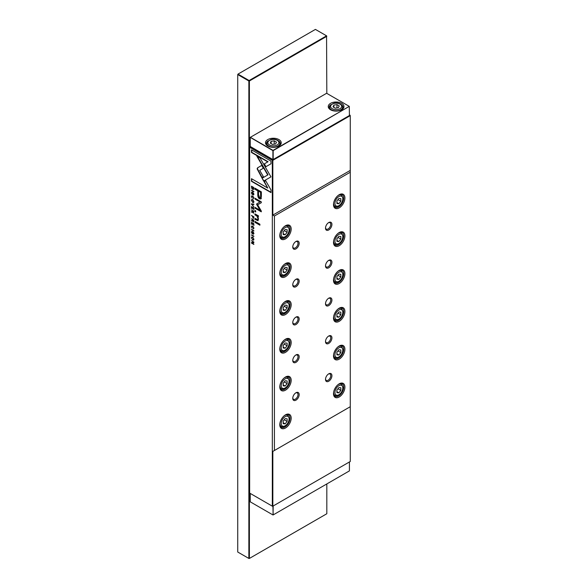 <?xml version="1.0" encoding="UTF-8"?>
<svg xmlns="http://www.w3.org/2000/svg" width="588" height="588" viewBox="0 0 588 588"><rect width="100%" height="100%" fill="white"/><g stroke="black" fill="none" stroke-linecap="round" stroke-linejoin="round"><path stroke-width="0.88" d="M267.797 146L267.797 146A7.872 4.55 180 0 1 267.797 139.577A7.872 4.55 180 0 1 278.933 139.577A7.872 4.55 180 0 1 278.933 146A7.872 4.55 180 0 1 267.797 146M268.172 140.877A6.946 4.013 0 0 0 266.415 143.546A6.946 4.013 0 0 0 268.143 146.191M330.552 109.772L330.552 109.772A7.872 4.55 180 0 1 330.552 103.341A7.872 4.55 180 0 1 341.687 103.341A7.872 4.55 180 0 1 341.687 109.772A7.872 4.55 180 0 1 330.552 109.772L330.552 109.772M330.934 104.642A6.946 4.013 0 0 0 329.177 107.31A6.946 4.013 0 0 0 330.904 109.963M333.852 105.098L333.021 106.884L335.292 108.192L338.394 107.714L339.225 105.928L336.953 104.613L333.852 105.098L333.852 107.361M336.953 107.935L336.953 104.613M275.632 143.95L272.531 144.428L270.267 143.119L271.097 141.326L274.192 140.848L276.463 142.156L275.632 143.95M274.192 144.17L274.192 140.848M271.097 143.597L271.097 141.326M341.341 109.963A6.946 4.013 0 0 0 343.069 107.31A6.946 4.013 0 0 0 341.312 104.642M278.587 146.191A6.946 4.013 0 0 0 280.314 143.546A6.946 4.013 0 0 0 278.558 140.877M349.287 106.369L326.627 93.279L250.37 137.305L273.038 150.388L349.287 106.369L273.17 150.616L273.17 159.546L349.419 115.52L349.287 106.369M250.238 137.379L250.238 146.456L272.906 159.546L272.906 150.616L250.238 137.379M250.238 493.435L250.238 501.829L273.038 514.992L273.17 505.989L349.419 461.97L349.419 470.892L273.17 514.919L272.906 506.143M326.818 93.396L326.56 35.831L326.818 36.287L249.386 80.99L249.128 80.534L326.56 35.831L315.418 29.4L237.993 74.103L249.128 80.534L248.864 80.99L237.728 74.558L237.728 552.022L248.864 558.446L248.864 80.99L249.386 80.99L249.386 558.446L326.818 513.743L326.818 483.939M248.864 558.446L249.386 558.446L248.864 558.446M253.847 217.876L253.847 216.81L251.466 215.436L252.517 216.45L253.193 218.493L253.847 217.876L253.193 218.493L253.149 218.03M251.701 196.767L252.656 196.48L253.634 197.877L253.222 198.751L253.884 198.06L252.649 196.039L251.708 195.855L251.429 196.605L252.112 198.112L251.701 196.767L252.061 196.274M253.862 197.744L253.222 198.318M251.466 229.651L253.847 231.025L251.466 229.651L251.76 229.408M257.11 168.829L261.733 177.591L263.365 176.65L259.72 170.351L263.328 168.242L261.697 165.419L257.544 167.845L257.11 168.829M261.344 196.142L261.344 191.872L254.957 188.189L254.957 189.24L257.772 190.865L257.772 194.121C257.662 196.59 258.279 198.185 259.617 198.913L261.05 198.663L261.344 196.142M260.704 199.038L261.05 198.663M252.134 231.415L251.429 232.157L252.149 233.73L253.237 232.517L253.296 234.289L253.884 233.612L253.215 232.069L252.12 233.289L251.708 232.304L252.164 231.429L251.664 231.334M251.708 232.304L252.164 231.87M253.031 231.951L252.12 233.289M253.869 233.282L253.259 233.855M252.671 233.642L252.149 233.73L253.531 232.341M251.466 240.661L253.487 242.205L251.466 242.557L251.466 243.057L253.847 244.432L251.907 242.94L253.847 242.616L253.847 242.036L251.466 240.661M257.287 215.201L254.957 213.863L254.957 214.87L256.853 215.965L258.014 218.596L257.691 219.647L254.957 218.383L254.957 219.368L257.985 220.698L258.47 219.096L257.801 216.465L258.397 216.751L258.397 215.759L257.287 215.201M254.957 210.423L254.957 211.577L255.706 212.011L255.706 210.857L254.957 210.423M263.667 181.089L270.972 176.878L260.094 158.054L256.838 156.173L267.716 174.989L262.064 178.252L263.667 181.089M253.884 201.743L252.649 199.633L251.745 199.486L251.429 200.324L252.649 202.419L253.575 202.581L253.884 201.743M272.317 506.18L272.317 160.34L249.65 147.25L249.65 493.089L272.582 506.327L350.272 461.477L350.272 406.712L272.839 451.415L272.839 506.18L272.317 506.18M253.884 239.287L252.649 237.184L251.745 237.03L251.429 237.868L252.649 239.963L253.575 240.124L253.884 239.287M251.701 226.946L252.656 226.659L253.634 228.056L253.222 228.93L253.884 228.24L252.649 226.218L251.708 226.035L251.429 226.784L252.112 228.291L251.701 226.946L252.061 226.454M253.862 227.924L253.222 228.497M252.134 192.18L251.429 192.923L252.149 194.496L253.237 193.283L253.296 195.054L253.884 194.378L253.215 192.835L252.12 194.055L251.708 193.07L252.164 192.195L251.664 192.1M251.708 193.07L252.164 192.629M253.031 192.717L252.12 194.055M253.869 194.047L253.259 194.621M252.671 194.407L252.149 194.496L253.531 193.107M251.466 222.308L251.466 224.234L251.752 222.881L252.561 223.344L252.561 224.77L252.847 223.506L253.568 223.925L253.847 225.579L253.847 223.683L251.466 222.308M254.957 221.367L254.957 222.352L259.889 225.197L259.889 224.212L254.957 221.367M271.009 161.097L251.48 149.822L251.48 152.483L267.768 161.884L264.049 164.03L265.673 166.852L271.009 163.773L271.009 161.097M253.759 212.974L253.23 213.054L253.847 211.32L251.466 209.945L252.546 210.974L252.303 211.967L251.466 211.665L251.466 212.106L252.664 212.165L253.634 213.113M253.524 212.878L252.958 211.996L252.311 212.4L252.855 212.055M252.84 211.32L252.303 211.967M251.466 190.416L253.847 191.791L251.466 190.416L251.76 190.174M251.466 206.601L251.466 208.527L251.752 207.174L252.561 207.645L252.561 209.063L252.847 207.807L253.568 208.226L253.847 209.872L253.847 207.976L251.466 206.601M251.466 235.112L253.847 236.486L251.76 234.877M251.466 204.264L253.847 206.778L251.84 204.271L253.847 204.58L253.847 204.124L251.466 203.816L251.466 204.264L251.76 203.852M256.765 204.631L259.977 210.232L255.008 207.358L255.008 208.203L261.293 211.827L261.293 210.989L257.64 204.742L261.293 202.713L261.293 201.86L255.008 198.237L255.008 199.082L259.992 201.956L256.765 203.845L256.765 204.631L257.059 203.676L260.286 201.78L255.302 198.906L255.302 198.406M257.059 203.676L256.589 204.132M253.759 221.801L253.23 221.882L253.847 220.155L251.466 218.78L252.546 219.802L252.303 220.794L251.466 220.5L251.466 220.934L252.664 221L253.634 221.941M253.524 221.713L252.958 220.831L252.311 221.228L252.855 220.89M252.84 220.147L252.303 220.794M253.847 188.41L253.847 187.557L251.466 186.183L251.752 188.432L252.627 189.314L253.641 189.373L253.847 188.41M271.009 189.946L265.673 180.714L264.049 181.655L267.746 188.064L251.48 178.671L251.48 181.332L271.009 192.599L271.009 189.946M292.773 397.944A3.704 2.139 120 0 0 293.522 399.325A3.704 2.139 120 0 0 295.374 399.142A3.704 2.139 120 0 0 297.998 394.607A3.704 2.139 120 0 0 297.227 392.909A3.704 2.139 120 0 0 295.654 392.946M295.962 392.755L295.962 392.755A4.542 2.624 -60 0 1 299.174 394.607A4.542 2.624 -60 0 1 295.962 400.163A4.542 2.624 -60 0 1 292.758 398.311A4.542 2.624 -60 0 1 295.962 392.755L295.962 392.755M292.773 360.121A3.704 2.139 120 0 0 293.522 361.502A3.704 2.139 120 0 0 295.374 361.319A3.704 2.139 120 0 0 297.998 356.784A3.704 2.139 120 0 0 297.227 355.086A3.704 2.139 120 0 0 295.654 355.13M295.962 354.931L295.962 354.931A4.542 2.624 -60 0 1 299.174 356.784A4.542 2.624 -60 0 1 295.962 362.34A4.542 2.624 -60 0 1 292.758 360.488A4.542 2.624 -60 0 1 295.962 354.931L295.962 354.931M292.773 322.305A3.704 2.139 120 0 0 293.522 323.687A3.704 2.139 120 0 0 295.374 323.503A3.704 2.139 120 0 0 297.998 318.961A3.704 2.139 120 0 0 297.227 317.263A3.704 2.139 120 0 0 295.654 317.307M295.962 317.108L295.962 317.108A4.542 2.624 -60 0 1 299.174 318.961A4.542 2.624 -60 0 1 295.962 324.525A4.542 2.624 -60 0 1 292.758 322.665A4.542 2.624 -60 0 1 295.962 317.108L295.962 317.108M292.773 284.482A3.704 2.139 120 0 0 293.522 285.864A3.704 2.139 120 0 0 295.374 285.68A3.704 2.139 120 0 0 297.998 281.137A3.704 2.139 120 0 0 297.227 279.447A3.704 2.139 120 0 0 295.654 279.484M295.962 279.285L295.962 279.285A4.542 2.624 -60 0 1 299.174 281.137A4.542 2.624 -60 0 1 295.962 286.701A4.542 2.624 -60 0 1 292.758 284.849A4.542 2.624 -60 0 1 295.962 279.285L295.962 279.285M325.524 379.032A3.704 2.139 120 0 0 326.274 380.414A3.704 2.139 120 0 0 328.133 380.23A3.704 2.139 120 0 0 330.75 375.695A3.704 2.139 120 0 0 329.986 373.997A3.704 2.139 120 0 0 328.413 374.034M328.721 373.843L328.721 373.843A4.542 2.624 -60 0 1 331.926 375.695A4.542 2.624 -60 0 1 328.721 381.252A4.542 2.624 -60 0 1 325.509 379.4A4.542 2.624 -60 0 1 328.721 373.843L328.721 373.843M325.524 341.216A3.704 2.139 120 0 0 326.274 342.598A3.704 2.139 120 0 0 328.133 342.414A3.704 2.139 120 0 0 330.75 337.872A3.704 2.139 120 0 0 329.986 336.174A3.704 2.139 120 0 0 328.413 336.218M328.721 336.02L328.721 336.02A4.542 2.624 -60 0 1 331.926 337.872A4.542 2.624 -60 0 1 328.721 343.436A4.542 2.624 -60 0 1 325.509 341.577A4.542 2.624 -60 0 1 328.721 336.02L328.721 336.02M325.524 303.393A3.704 2.139 120 0 0 326.274 304.775A3.704 2.139 120 0 0 328.133 304.591A3.704 2.139 120 0 0 330.75 300.049A3.704 2.139 120 0 0 329.986 298.359A3.704 2.139 120 0 0 328.413 298.395M328.721 298.197L328.721 298.197A4.542 2.624 -60 0 1 331.926 300.049A4.542 2.624 -60 0 1 328.721 305.613A4.542 2.624 -60 0 1 325.509 303.761A4.542 2.624 -60 0 1 328.721 298.197L328.721 298.197M325.524 265.57A3.704 2.139 120 0 0 326.274 266.952A3.704 2.139 120 0 0 328.133 266.768A3.704 2.139 120 0 0 330.75 262.233A3.704 2.139 120 0 0 329.986 260.535A3.704 2.139 120 0 0 328.413 260.572M328.721 260.374L328.721 260.374A4.542 2.624 -60 0 1 331.926 262.233A4.542 2.624 -60 0 1 328.721 267.79A4.542 2.624 -60 0 1 325.509 265.938A4.542 2.624 -60 0 1 328.721 260.374L328.721 260.374M291.185 418.127A8.063 4.653 -60 0 1 285.481 428.005A8.063 4.653 -60 0 1 279.785 424.712A8.063 4.653 -60 0 1 285.481 414.841A8.063 4.653 -60 0 1 291.185 418.127M279.792 424.36A7.225 4.175 120 0 0 281.284 427.336A7.225 4.175 120 0 0 286.848 425.403A7.225 4.175 120 0 0 290.002 418.127A7.225 4.175 120 0 0 288.51 414.819A7.225 4.175 120 0 0 285.18 415.025M291.185 380.311A8.063 4.653 -60 0 1 285.481 390.182A8.063 4.653 -60 0 1 279.785 386.889A8.063 4.653 -60 0 1 285.481 377.018A8.063 4.653 -60 0 1 291.185 380.311M279.792 386.536A7.225 4.175 120 0 0 281.284 389.513A7.225 4.175 120 0 0 286.848 387.58A7.225 4.175 120 0 0 290.002 380.311A7.225 4.175 120 0 0 288.51 377.004A7.225 4.175 120 0 0 285.18 377.202M291.185 342.488A8.063 4.653 -60 0 1 285.481 352.359A8.063 4.653 -60 0 1 279.785 349.066A8.063 4.653 -60 0 1 285.481 339.195A8.063 4.653 -60 0 1 291.185 342.488M279.792 348.713A7.225 4.175 120 0 0 281.284 351.697A7.225 4.175 120 0 0 286.848 349.757A7.225 4.175 120 0 0 290.002 342.488A7.225 4.175 120 0 0 288.51 339.18A7.225 4.175 120 0 0 285.18 339.379M291.185 304.665A8.063 4.653 -60 0 1 285.481 314.536A8.063 4.653 -60 0 1 279.785 311.243A8.063 4.653 -60 0 1 285.481 301.372A8.063 4.653 -60 0 1 291.185 304.665M279.792 310.89A7.225 4.175 120 0 0 281.284 313.874A7.225 4.175 120 0 0 286.848 311.934A7.225 4.175 120 0 0 290.002 304.665A7.225 4.175 120 0 0 288.51 301.357A7.225 4.175 120 0 0 285.18 301.556M291.185 266.842A8.063 4.653 -60 0 1 285.481 276.713A8.063 4.653 -60 0 1 279.785 273.427A8.063 4.653 -60 0 1 285.481 263.556A8.063 4.653 -60 0 1 291.185 266.842M279.792 273.067A7.225 4.175 120 0 0 281.284 276.051A7.225 4.175 120 0 0 286.848 274.118A7.225 4.175 120 0 0 290.002 266.842A7.225 4.175 120 0 0 288.51 263.534A7.225 4.175 120 0 0 285.18 263.74M344.899 387.117A8.063 4.653 -60 0 1 339.202 396.988A8.063 4.653 -60 0 1 333.499 393.695A8.063 4.653 -60 0 1 339.202 383.824A8.063 4.653 -60 0 1 344.899 387.117M333.506 393.343A7.225 4.175 120 0 0 334.998 396.327A7.225 4.175 120 0 0 340.57 394.386A7.225 4.175 120 0 0 343.723 387.117A7.225 4.175 120 0 0 342.223 383.81A7.225 4.175 120 0 0 338.901 384.008M344.899 349.294A8.063 4.653 -60 0 1 339.202 359.165A8.063 4.653 -60 0 1 333.499 355.88A8.063 4.653 -60 0 1 339.202 346.001A8.063 4.653 -60 0 1 344.899 349.294M333.506 355.519A7.225 4.175 120 0 0 334.998 358.504A7.225 4.175 120 0 0 340.57 356.571A7.225 4.175 120 0 0 343.723 349.294A7.225 4.175 120 0 0 342.223 345.987A7.225 4.175 120 0 0 338.901 346.192M344.899 311.471A8.063 4.653 -60 0 1 339.202 321.342A8.063 4.653 -60 0 1 333.499 318.057A8.063 4.653 -60 0 1 339.202 308.185A8.063 4.653 -60 0 1 344.899 311.471M333.506 317.704A7.225 4.175 120 0 0 334.998 320.68A7.225 4.175 120 0 0 340.57 318.747A7.225 4.175 120 0 0 343.723 311.471A7.225 4.175 120 0 0 342.223 308.163A7.225 4.175 120 0 0 338.901 308.369M344.899 273.655A8.063 4.653 -60 0 1 339.202 283.526A8.063 4.653 -60 0 1 333.499 280.233A8.063 4.653 -60 0 1 339.202 270.362A8.063 4.653 -60 0 1 344.899 273.655M333.506 279.881A7.225 4.175 120 0 0 334.998 282.857A7.225 4.175 120 0 0 340.57 280.924A7.225 4.175 120 0 0 343.723 273.655A7.225 4.175 120 0 0 342.223 270.34A7.225 4.175 120 0 0 338.901 270.546M344.899 235.832A8.063 4.653 -60 0 1 339.202 245.703A8.063 4.653 -60 0 1 333.499 242.41A8.063 4.653 -60 0 1 339.202 232.539A8.063 4.653 -60 0 1 344.899 235.832M333.506 242.058A7.225 4.175 120 0 0 334.998 245.042A7.225 4.175 120 0 0 340.57 243.101A7.225 4.175 120 0 0 343.723 235.832A7.225 4.175 120 0 0 342.223 232.525A7.225 4.175 120 0 0 338.901 232.723M292.773 246.659A3.704 2.139 120 0 0 293.522 248.04A3.704 2.139 120 0 0 295.374 247.857A3.704 2.139 120 0 0 297.998 243.322A3.704 2.139 120 0 0 297.227 241.624A3.704 2.139 120 0 0 295.654 241.661M295.962 241.462L295.962 241.462A4.542 2.624 -60 0 1 299.174 243.322A4.542 2.624 -60 0 1 295.962 248.878A4.542 2.624 -60 0 1 292.758 247.026A4.542 2.624 -60 0 1 295.962 241.462L295.962 241.462M325.524 227.747A3.704 2.139 120 0 0 326.274 229.129A3.704 2.139 120 0 0 328.133 228.945A3.704 2.139 120 0 0 330.75 224.41A3.704 2.139 120 0 0 329.986 222.712A3.704 2.139 120 0 0 328.413 222.749M328.721 222.558L328.721 222.558A4.542 2.624 -60 0 1 331.926 224.41A4.542 2.624 -60 0 1 328.721 229.967A4.542 2.624 -60 0 1 325.509 228.115A4.542 2.624 -60 0 1 328.721 222.558L328.721 222.558M291.185 229.019A8.063 4.653 -60 0 1 285.481 238.89A8.063 4.653 -60 0 1 279.785 235.604A8.063 4.653 -60 0 1 285.481 225.733A8.063 4.653 -60 0 1 291.185 229.019M279.792 235.251A7.225 4.175 120 0 0 281.284 238.228A7.225 4.175 120 0 0 286.848 236.295A7.225 4.175 120 0 0 290.002 229.019A7.225 4.175 120 0 0 288.51 225.711A7.225 4.175 120 0 0 285.18 225.917M344.899 198.009A8.063 4.653 -60 0 1 339.202 207.88A8.063 4.653 -60 0 1 333.499 204.587A8.063 4.653 -60 0 1 339.202 194.716A8.063 4.653 -60 0 1 344.899 198.009M333.506 204.234A7.225 4.175 120 0 0 334.998 207.219A7.225 4.175 120 0 0 340.57 205.278A7.225 4.175 120 0 0 343.723 198.009A7.225 4.175 120 0 0 342.223 194.701A7.225 4.175 120 0 0 338.901 194.9M250.37 146.53L249.915 146.794L272.582 159.885L350.007 115.182L349.419 114.836M272.839 451.415L350.272 406.712L350.272 172.218L274.412 216.009L274.412 450.504M283.188 423.676L283.188 421.059L285.158 418.612L287.12 418.788L287.12 421.405L285.158 423.852L283.188 423.676M283.188 385.853L283.188 383.236L285.158 380.789L287.12 380.965L287.12 383.589L285.158 386.029L283.188 385.853M283.188 348.03L283.188 345.413L285.158 342.966L287.12 343.142L287.12 345.766L285.158 348.206L283.188 348.03M283.188 310.214L283.188 307.59L285.158 305.143L287.12 305.319L287.12 307.943L285.158 310.39L283.188 310.214M283.188 272.391L283.188 269.767L285.158 267.327L287.12 267.503L287.12 270.12L285.158 272.567L283.188 272.391M283.188 234.568L283.188 231.951L285.158 229.504L287.12 229.68L287.12 232.297L285.158 234.744L283.188 234.568M350.272 172.218L350.272 170.402L272.839 215.105L274.412 216.009M350.272 170.402L350.272 115.63L272.839 160.34L272.839 215.105M340.842 198.663L338.872 198.487L336.909 200.934L336.909 203.558L338.872 203.727L340.842 201.287L340.842 198.663M337.96 199.626L340.842 201.287M336.909 202.595L338.872 203.727M284.247 230.636L287.12 232.297M283.188 233.612L285.158 234.744M350.272 115.63L350.007 115.182L350.272 115.63M272.839 160.34L272.582 159.885L272.317 160.34L272.839 160.34M249.915 146.794L249.65 147.25L249.915 146.794M340.842 236.486L338.872 236.31L336.909 238.757L336.909 241.374L338.872 241.55L340.842 239.11L340.842 236.486M340.842 274.309L338.872 274.133L336.909 276.581L336.909 279.197L338.872 279.374L340.842 276.926L340.842 274.309M340.842 312.132L338.872 311.956L336.909 314.396L336.909 317.02L338.872 317.197L340.842 314.749L340.842 312.132M340.842 349.948L338.872 349.779L336.909 352.219L336.909 354.843L338.872 355.02L340.842 352.572L340.842 349.948M340.842 387.771L338.872 387.595L336.909 390.042L336.909 392.666L338.872 392.835L340.842 390.395L340.842 387.771M337.96 237.449L340.842 239.11M336.909 240.419L338.872 241.55M337.96 275.265L340.842 276.926M336.909 278.242L338.872 279.374M337.96 313.088L340.842 314.749M336.909 316.057L338.872 317.197M337.96 350.911L340.842 352.572M336.909 353.88L338.872 355.02M337.96 388.734L340.842 390.395M336.909 391.704L338.872 392.835M284.247 268.459L287.12 270.12M283.188 271.428L285.158 272.567M284.247 306.282L287.12 307.943M283.188 309.251L285.158 310.39M284.247 344.105L287.12 345.766M283.188 347.074L285.158 348.206M284.247 381.921L287.12 383.589M283.188 384.897L285.158 386.029M284.247 419.744L287.12 421.405M283.188 422.721L285.158 423.852M253.707 240.014L252.326 239.294M251.723 237.787L251.907 236.971M252.083 237.434L253.252 237.655M251.701 238.022C252.34 239.654 252.98 240.022 253.626 239.132C252.987 237.508 252.348 237.133 251.701 238.022L252.208 237.309M253.707 239.507L253.869 238.993M251.723 226.733L251.877 225.983M253.266 226.703L251.995 226.777M253.516 228.328L253.928 227.887L253.516 228.328M252.458 192.46L252.002 192.901L252.458 192.46M251.723 192.842L252.428 192.004M253.553 194.452L253.92 194.018L253.553 194.452M251.76 222.874L251.76 222.477M253.847 223.749L251.752 222.881M259.889 224.859L255.251 222.183L255.251 221.536M265.974 166.683L264.343 163.861L268.062 161.715L251.774 152.307L251.774 149.991M253.707 202.47L252.326 201.75M251.723 200.243L251.907 199.428M252.083 199.891L253.252 200.104M251.701 200.479C252.34 202.11 252.98 202.478 253.626 201.588C252.987 199.957 252.348 199.589 251.701 200.479L252.208 199.766M253.707 201.963L253.869 201.449M263.961 180.913L262.064 178.252M262.358 178.083L268.01 174.82L257.426 156.511M255.706 211.665L255.251 210.6M258.397 216.443L255.251 214.694L255.251 214.032M257.823 219.53L258.308 218.427L258.007 216.847M258.125 220.588L255.251 219.199L255.251 218.552M253.487 242.205L251.76 240.83M253.847 244.094L251.76 242.506M253.847 242.499L251.907 242.94M252.458 231.694L252.002 232.135L252.458 231.694M251.723 232.076L252.428 231.238M253.553 233.686L253.92 233.252L253.553 233.686M253.847 211.386L252.833 211.143L253.193 212.599L253.847 211.386L251.76 210.114M252.605 212.231L251.76 211.761M253.193 212.599L253.546 211.555M253.847 191.445L251.76 190.247M251.76 207.167L251.76 206.77M252.855 207.799L251.752 207.174M253.847 208.042L252.847 207.807M253.847 236.148L251.76 234.943M253.847 204.367L251.84 204.271M259.977 210.232L257.059 204.462M261.293 211.489L255.302 208.034L255.302 207.535M261.293 202.706L257.64 204.742M261.344 198.494L259.911 198.744C258.573 198.016 257.956 196.421 258.066 193.952L258.066 190.688L255.251 189.071L255.251 188.358M260.896 192.327L258.507 191.284L260.896 192.327L260.896 195.451C261.021 197.215 260.675 197.855 259.845 197.347M258.507 191.284L258.507 194.415L259.551 197.517L260.374 197.531M259.551 197.517C260.381 198.024 260.727 197.392 260.594 195.62L260.594 192.496M262.027 177.422L257.404 168.66L257.838 167.676L261.704 165.419M253.847 230.68L251.76 229.482M251.723 196.554L251.877 195.804M253.266 196.524L251.995 196.59M253.516 198.149L253.928 197.708L253.516 198.149M253.847 220.213L252.833 219.971L253.193 221.426L253.847 220.213L251.76 218.949M252.605 221.059L251.76 220.596M253.193 221.426L253.546 220.382M253.847 216.876L251.76 215.605M253.869 217.479L253.479 217.883L253.869 217.479M252.811 217.207L253.185 218.06L253.575 217.06L252.811 216.619L252.811 217.207M253.185 218.06L253.847 217.494M251.76 186.749L251.76 186.352M253.942 189.204L252.921 189.145L252.046 188.263M253.847 187.66L251.752 186.749L253.847 187.623M253.847 188.542L253.354 189.02L253.59 187.815M253.884 188.219L252.921 188.719M251.752 186.749L252.627 188.888L253.847 188.241M267.746 188.064L264.343 181.486L265.673 180.714M271.009 192.261L251.774 181.163L251.774 178.84M279.851 144.986L279.851 143.391A6.483 3.741 180 0 1 275.846 146.853A6.483 3.741 180 0 1 268.782 146.044A6.483 3.741 180 0 1 266.879 143.391L266.879 144.986M342.606 108.751L342.606 107.163A6.483 3.741 180 0 1 338.607 110.617A6.483 3.741 180 0 1 331.536 109.809A6.483 3.741 180 0 1 329.64 107.163L329.64 108.751M269.436 144.905A5.557 3.212 0 0 0 277.293 144.905A5.557 3.212 0 0 0 277.293 140.37A5.557 3.212 0 0 0 269.436 140.37A5.557 3.212 0 0 0 269.436 144.905M332.191 108.677A5.557 3.212 0 0 0 340.055 108.677A5.557 3.212 0 0 0 340.055 104.135A5.557 3.212 0 0 0 332.191 104.135A5.557 3.212 0 0 0 332.191 108.677M280.057 425.778L281.255 426.469A6.483 3.741 -60 0 1 279.917 423.5A6.483 3.741 -60 0 1 279.925 423.184M284.232 415.723A6.483 3.741 -60 0 1 287.745 415.238L289.355 418.582C289.127 421.927 286.701 427.748 281.255 426.469M289.09 418.965A5.557 3.212 120 0 0 285.158 416.694A5.557 3.212 120 0 0 281.226 423.5A5.557 3.212 120 0 0 285.158 425.771A5.557 3.212 120 0 0 289.09 418.965M280.057 387.955L281.255 388.646A6.483 3.741 -60 0 1 279.917 385.677A6.483 3.741 -60 0 1 279.925 385.368M284.232 377.9A6.483 3.741 -60 0 1 287.745 377.415L289.355 380.759C289.127 384.111 286.701 389.932 281.255 388.646M289.09 381.142A5.557 3.212 120 0 0 285.158 378.87A5.557 3.212 120 0 0 281.226 385.677A5.557 3.212 120 0 0 285.158 387.948A5.557 3.212 120 0 0 289.09 381.142M280.057 350.132L281.255 350.823A6.483 3.741 -60 0 1 279.917 347.861A6.483 3.741 -60 0 1 279.925 347.545M284.232 340.077A6.483 3.741 -60 0 1 287.745 339.592L289.355 342.944C289.127 346.288 286.701 352.109 281.255 350.823M289.09 343.319A5.557 3.212 120 0 0 285.158 341.047A5.557 3.212 120 0 0 281.226 347.861A5.557 3.212 120 0 0 285.158 350.125A5.557 3.212 120 0 0 289.09 343.319M280.057 312.309L281.255 313.007A6.483 3.741 -60 0 1 279.917 310.038A6.483 3.741 -60 0 1 279.925 309.722M284.232 302.254A6.483 3.741 -60 0 1 287.745 301.769L289.355 305.121C289.127 308.465 286.701 314.286 281.255 313.007M289.09 305.495A5.557 3.212 120 0 0 285.158 303.232A5.557 3.212 120 0 0 281.226 310.038A5.557 3.212 120 0 0 285.158 312.309A5.557 3.212 120 0 0 289.09 305.495M280.057 274.493L281.255 275.184A6.483 3.741 -60 0 1 279.917 272.215A6.483 3.741 -60 0 1 279.925 271.899M284.232 264.438A6.483 3.741 -60 0 1 287.745 263.953L289.355 267.297C289.127 270.642 286.701 276.463 281.255 275.184M289.09 267.672A5.557 3.212 120 0 0 285.158 265.409A5.557 3.212 120 0 0 281.226 272.215A5.557 3.212 120 0 0 285.158 274.486A5.557 3.212 120 0 0 289.09 267.672M333.778 394.761L334.976 395.459A6.483 3.741 -60 0 1 333.631 392.49A6.483 3.741 -60 0 1 333.639 392.174M337.953 384.706A6.483 3.741 -60 0 1 341.459 384.221L343.076 387.573C342.848 390.917 340.423 396.738 334.976 395.459M342.804 387.948A5.557 3.212 120 0 0 338.872 385.677A5.557 3.212 120 0 0 334.94 392.49A5.557 3.212 120 0 0 338.872 394.754A5.557 3.212 120 0 0 342.804 387.948M333.778 356.938L334.976 357.636A6.483 3.741 -60 0 1 333.631 354.667A6.483 3.741 -60 0 1 333.639 354.351M337.953 346.891A6.483 3.741 -60 0 1 341.459 346.406L343.076 349.75C342.848 353.094 340.423 358.915 334.976 357.636M342.804 350.125A5.557 3.212 120 0 0 338.872 347.861A5.557 3.212 120 0 0 334.94 354.667A5.557 3.212 120 0 0 338.872 356.938A5.557 3.212 120 0 0 342.804 350.125M333.778 319.122L334.976 319.813A6.483 3.741 -60 0 1 333.631 316.844A6.483 3.741 -60 0 1 333.639 316.528M337.953 309.067A6.483 3.741 -60 0 1 341.459 308.582L343.076 311.927C342.848 315.271 340.423 321.092 334.976 319.813M342.804 312.309A5.557 3.212 120 0 0 338.872 310.038A5.557 3.212 120 0 0 334.94 316.844A5.557 3.212 120 0 0 338.872 319.115A5.557 3.212 120 0 0 342.804 312.309M333.778 281.299L334.976 281.99A6.483 3.741 -60 0 1 333.631 279.021A6.483 3.741 -60 0 1 333.639 278.712M337.953 271.244A6.483 3.741 -60 0 1 341.459 270.759L343.076 274.104C342.848 277.448 340.423 283.276 334.976 281.99M342.804 274.486A5.557 3.212 120 0 0 338.872 272.215A5.557 3.212 120 0 0 334.94 279.021A5.557 3.212 120 0 0 338.872 281.292A5.557 3.212 120 0 0 342.804 274.486M333.778 243.476L334.976 244.167A6.483 3.741 -60 0 1 333.631 241.198A6.483 3.741 -60 0 1 333.639 240.889M337.953 233.421A6.483 3.741 -60 0 1 341.459 232.936L343.076 236.288C342.848 239.632 340.423 245.453 334.976 244.167M342.804 236.663A5.557 3.212 120 0 0 338.872 234.391A5.557 3.212 120 0 0 334.94 241.198A5.557 3.212 120 0 0 338.872 243.469A5.557 3.212 120 0 0 342.804 236.663M280.057 236.67L281.255 237.361A6.483 3.741 -60 0 1 279.917 234.391A6.483 3.741 -60 0 1 279.925 234.075M284.232 226.615A6.483 3.741 -60 0 1 287.745 226.13L289.355 229.474C289.127 232.819 286.701 238.64 281.255 237.361M289.09 229.857A5.557 3.212 120 0 0 285.158 227.585A5.557 3.212 120 0 0 281.226 234.391A5.557 3.212 120 0 0 285.158 236.663A5.557 3.212 120 0 0 289.09 229.857M333.778 205.653L334.976 206.351A6.483 3.741 -60 0 1 333.631 203.382A6.483 3.741 -60 0 1 333.639 203.066M337.953 195.598A6.483 3.741 -60 0 1 341.459 195.113L343.076 198.465C342.848 201.809 340.423 207.63 334.976 206.351M342.804 198.84A5.557 3.212 120 0 0 338.872 196.568A5.557 3.212 120 0 0 334.94 203.382A5.557 3.212 120 0 0 338.872 205.646A5.557 3.212 120 0 0 342.804 198.84M279.851 143.391C280.035 142.509 279.337 141.488 277.756 140.319C273.053 138.011 269.429 139.033 266.879 143.391M342.606 107.163C342.797 106.281 342.098 105.259 340.518 104.091C335.807 101.775 332.183 102.804 329.64 107.163M287.745 415.238L286.54 414.547M287.745 377.415L286.54 376.724M287.745 339.592L286.54 338.901M287.745 301.769L286.54 301.078M287.745 263.953L286.54 263.255M341.459 384.221L340.261 383.53M341.459 346.406L340.261 345.707M341.459 308.582L340.261 307.884M341.459 270.759L340.261 270.068M341.459 232.936L340.261 232.245M287.745 226.13L286.54 225.439M341.459 195.113L340.261 194.422"/></g></svg>
